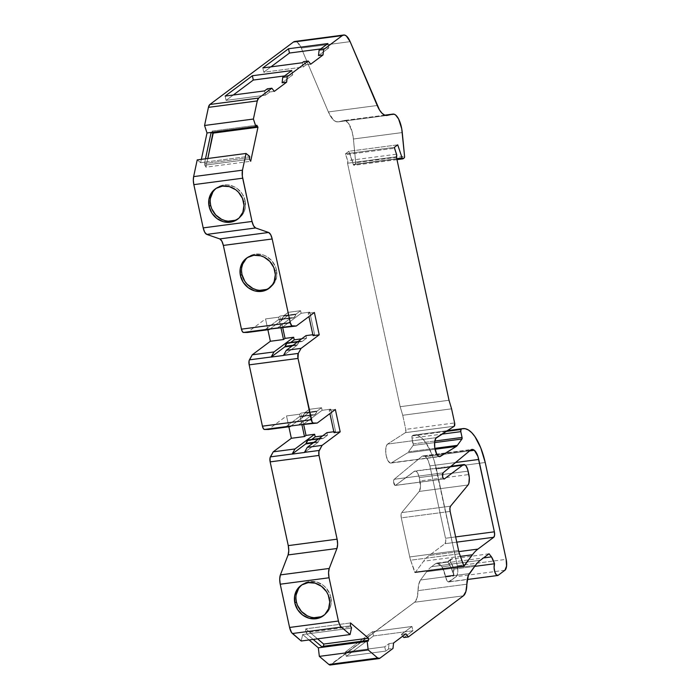 <?xml version="1.0" encoding="UTF-8"?>
<svg xmlns="http://www.w3.org/2000/svg" width="700" height="700" viewBox="0 0 700 700"><rect width="100%" height="100%" fill="white"/><g stroke="black" fill="none" stroke-linecap="round" stroke-linejoin="round"><path stroke-width="0.53" stroke-dasharray="3.5 2.62" d="M468.055 484.995L419.213 491.435L468.055 484.995L419.213 491.435L401.704 512.61L450.546 506.17L401.704 512.61A4.48 1.715 82.5 0 0 401.284 517.869L409.736 556.938L458.579 550.497L409.736 556.938A13.44 5.145 82.5 0 0 410.629 560.21L459.48 553.779L410.629 560.21L414.662 572.11L463.505 565.67L414.662 572.11L415.1 572.635L463.855 566.186L415.188 572.6L463.785 566.142L415.24 572.539L423.588 561.216L460.355 556.369M266.402 289.45L272.037 285.933L274.164 283.342L276.631 276.999L276.447 269.92A18.821 17.001 -126.8 0 1 269.692 287.814A18.821 17.001 -126.8 0 0 270.48 287.262A18.821 17.001 -126.8 0 0 276.447 269.92L274.916 271.066L276.447 269.92L275.363 266.438L271.381 260.269L265.545 255.92L262.203 254.642L255.307 254.144L252.026 254.931L246.391 258.449M235.078 220.273L240.704 216.755L244.388 211.155L245.306 207.821L245.123 200.742A18.821 17.001 -126.8 0 1 238.359 218.645A18.821 17.001 -126.8 0 0 239.146 218.094A18.821 17.001 -126.8 0 0 245.123 200.742L243.582 201.889L245.123 200.742L242.314 194.005L237.318 188.65L234.22 186.742L227.421 184.87L223.982 184.966L220.692 185.754L215.058 189.271M396.375 156.826L347.533 163.266A1.794 0.682 82.5 0 0 347.559 163.249L396.401 156.809L347.559 163.249A1.794 0.682 82.5 0 0 347.681 160.641L396.524 154.201M454.23 426.239L405.387 432.67A2.686 1.032 82.5 0 0 405.414 432.652L454.265 426.213L405.414 432.652A2.686 1.032 82.5 0 0 405.781 429.38L454.624 422.94M320.801 616.796L326.436 613.288L330.12 607.679L331.039 604.345L330.855 597.266A18.821 17.001 -126.8 0 1 324.091 615.169A18.821 17.001 -126.8 0 0 324.879 614.617A18.821 17.001 -126.8 0 0 330.855 597.266L329.315 598.421L330.855 597.266L329.761 593.793L325.78 587.624L323.05 585.174L316.61 581.997L309.715 581.49L306.425 582.286L300.79 585.795M256.156 126.971L211.689 132.606L256.436 126.709M304.509 413.227A2.686 1.032 82.5 0 1 304.868 412.624A2.686 1.032 82.5 0 0 304.509 413.227L316.82 411.6A13.501 5.163 -97.5 0 1 315.009 414.619L302.697 416.246A13.501 5.163 82.5 0 0 304.509 413.227L316.82 411.6A2.686 1.032 -97.5 0 1 317.179 410.996L304.868 412.624A2.686 1.032 82.5 0 0 304.509 413.227L302.697 416.246L300.265 416.395A13.501 5.163 82.5 0 0 301.665 416.684A13.501 5.163 82.5 0 0 302.697 416.246A13.501 5.163 82.5 0 0 304.509 413.227L316.82 411.6A2.686 1.032 -97.5 0 1 317.179 410.996L304.868 412.624L309.251 409.351L321.562 407.724L317.179 410.996L304.868 412.624L309.251 409.351L321.562 407.724L317.179 410.996A2.686 1.032 -97.5 0 0 316.82 411.6L315.009 414.619A13.501 5.163 -97.5 0 1 313.976 415.056A13.501 5.163 -97.5 0 1 312.576 414.767L300.265 416.395A2.686 1.032 82.5 0 0 299.985 416.334A2.686 1.032 82.5 0 0 299.784 416.421L312.095 414.803A2.686 1.032 -97.5 0 1 312.296 414.715A2.686 1.032 -97.5 0 1 312.576 414.767L300.265 416.395A2.686 1.032 82.5 0 0 299.784 416.421L312.095 414.803A2.686 1.032 -97.5 0 1 312.576 414.767L300.265 416.395A13.501 5.163 82.5 0 0 302.697 416.246L313.836 415.074L312.576 414.767A13.501 5.163 -97.5 0 0 315.009 414.619L302.697 416.246M283.526 316.207A2.686 1.032 82.5 0 1 283.894 315.604A2.686 1.032 82.5 0 0 283.526 316.207L295.846 314.58A13.501 5.163 -97.5 0 1 294.035 317.599L281.715 319.217A13.501 5.163 82.5 0 0 283.526 316.207L295.846 314.58A2.686 1.032 -97.5 0 1 296.205 313.976L283.894 315.604A2.686 1.032 82.5 0 0 283.526 316.207L281.715 319.217L279.291 319.375A13.501 5.163 82.5 0 0 280.683 319.664A13.501 5.163 82.5 0 0 281.715 319.217A13.501 5.163 82.5 0 0 283.526 316.207L295.846 314.58A2.686 1.032 -97.5 0 1 296.205 313.976L283.894 315.604L288.277 312.322L300.589 310.704L296.205 313.976L283.894 315.604L288.277 312.322L300.589 310.704L296.205 313.976A2.686 1.032 -97.5 0 0 295.846 314.58L294.035 317.599A13.501 5.163 -97.5 0 1 292.994 318.036A13.501 5.163 -97.5 0 1 291.602 317.748L279.291 319.375A2.686 1.032 82.5 0 0 279.011 319.314A2.686 1.032 82.5 0 0 278.801 319.401L291.121 317.783A2.686 1.032 -97.5 0 1 291.322 317.695A2.686 1.032 -97.5 0 1 291.602 317.748L279.291 319.375A2.686 1.032 82.5 0 0 278.801 319.401L291.121 317.783A2.686 1.032 -97.5 0 1 291.602 317.748L279.291 319.375A13.501 5.163 82.5 0 0 281.715 319.217L292.863 318.054L291.602 317.748A13.501 5.163 -97.5 0 0 294.035 317.599L281.715 319.217M396.777 158.681L353.29 164.412L396.777 158.681L353.29 164.412L348.871 151.279L397.723 144.847L348.871 151.279L345.485 153.816L394.336 147.376L345.485 153.816L345.678 154.674L394.52 148.234L345.678 154.674L347.856 161.42L347.559 163.249A1.794 0.682 82.5 0 0 347.681 160.641L345.678 154.674L394.52 148.234M256.812 125.212L212.074 131.11L212.975 132.685L212.074 131.11L256.812 125.212L212.074 131.11L211.689 132.606M314.072 442.269L318.404 441.7A2.686 1.032 -97.5 0 1 318.036 442.304L313.171 442.942M319.078 438.533L321.248 438.244A13.501 5.163 -97.5 0 0 318.404 441.7A2.686 1.032 -97.5 0 1 318.036 442.304L304.412 452.489L318.036 442.304A2.686 1.032 -97.5 0 0 318.404 441.7L319.2 439.863L321.379 438.235L322.639 438.533L310.328 440.151A2.686 1.032 82.5 0 0 310.608 440.213A2.686 1.032 82.5 0 0 310.817 440.125L323.129 438.498A2.686 1.032 -97.5 0 1 322.919 438.585A2.686 1.032 -97.5 0 1 322.639 438.533L310.328 440.151A13.501 5.163 82.5 0 0 308.936 439.871M350.499 622.939L305.76 628.845L350.499 622.939L305.76 628.845L305.672 631.767L350.411 625.87L305.672 631.767L306.495 632.59L351.234 626.692M367.517 640.509L322.779 646.406L367.517 640.509L322.779 646.406L323.61 646.992L368.349 641.095L323.61 646.992L323.636 646.24L323.61 646.992L368.349 641.095M438.918 456.523L390.18 462.998L387.94 460.679L386.251 455.91L385.691 450.301L386.453 445.734L387.581 444.071L405.387 432.67L387.581 444.071L436.424 437.631L387.581 444.071A9.748 3.728 82.5 0 0 386.059 454.912A9.748 3.728 82.5 0 0 390.871 463.076A9.748 3.728 82.5 0 0 391.615 462.752L438.918 456.523L391.615 462.752L407.496 452.874L435.05 449.242L407.496 452.874A17.929 6.86 82.5 0 0 408.502 451.815L434.875 448.341L408.502 451.815L413.105 445.445L434.604 442.61L413.105 445.445A1.348 0.516 82.5 0 0 413.21 443.887L434.814 441.035L413.21 443.887L411.959 438.095L441.858 434.149M397.723 144.847L348.871 151.279L353.29 164.412A1.794 0.682 82.5 0 0 354.025 165.305A1.794 0.682 82.5 0 0 354.165 165.244L403.007 158.804M249.821 157.631L205.082 163.529L249.821 157.631L205.082 163.529L204.794 165.174L249.532 159.276L204.794 165.174L205.949 167.178L250.688 161.28M293.099 345.249L297.421 344.68A2.686 1.032 -97.5 0 1 297.062 345.284L292.197 345.922M298.104 341.512L300.274 341.224A13.501 5.163 -97.5 0 0 297.421 344.68A2.686 1.032 -97.5 0 1 297.062 345.284L283.439 355.469L297.062 345.284A2.686 1.032 -97.5 0 0 297.421 344.68L299.233 341.661L300.405 341.206L301.665 341.512L289.354 343.131A2.686 1.032 82.5 0 0 289.634 343.192A2.686 1.032 82.5 0 0 289.835 343.105L302.155 341.477A2.686 1.032 -97.5 0 1 301.945 341.565A2.686 1.032 -97.5 0 1 301.665 341.512L289.354 343.131A13.501 5.163 82.5 0 0 287.954 342.842L288.094 342.834M489.037 553.779L450.949 559.151L450.398 559.886L450.844 562.231L483.472 557.935M279.291 319.375A2.686 1.032 82.5 0 0 278.801 319.401L265.178 329.586L278.801 319.401L291.121 317.783L277.567 327.967M313.058 335.641L314.598 334.486L312.856 334.723L314.598 334.486L313.058 335.641L314.598 334.486L309.767 312.148L301.149 313.285L281.488 327.967L301.149 313.285L300.589 310.704L296.205 313.976M312.856 334.723L314.598 334.486L309.767 312.148L308.227 313.294L308.928 316.558M289.354 343.131A2.686 1.032 82.5 0 0 289.835 343.105L302.155 341.477A2.686 1.032 -97.5 0 1 301.665 341.512L289.354 343.131A2.686 1.032 82.5 0 0 289.835 343.105L302.155 341.477L306.539 338.205L305.979 335.624M300.265 416.395A2.686 1.032 82.5 0 0 299.784 416.421L286.151 426.606L299.784 416.421L312.095 414.803L298.463 424.988L312.095 414.803A2.686 1.032 -97.5 0 1 312.576 414.767M334.031 432.661L335.571 431.506L333.839 431.743L335.571 431.506L334.031 432.661L335.571 431.506L330.741 409.168L322.123 410.305L302.461 424.988L322.123 410.305L321.562 407.724L317.179 410.996M333.839 431.743L335.571 431.506L330.741 409.168L329.201 410.314L329.91 413.578M310.328 440.151A2.686 1.032 82.5 0 0 310.817 440.125L323.129 438.498A2.686 1.032 -97.5 0 1 322.639 438.533L310.328 440.151A2.686 1.032 82.5 0 0 310.817 440.125L323.129 438.498L327.512 435.225L326.953 432.644M321.248 438.244A13.501 5.163 -97.5 0 1 322.639 438.533A2.686 1.032 -97.5 0 0 323.129 438.498L327.512 435.225L322.648 435.864L327.512 435.225L323.129 438.498M310.817 440.125L311.631 439.512M296.196 594.738L295.942 598.246M310.625 617.085L314.081 617.689M351.514 628.093L306.775 633.99L313.18 639.424L306.775 633.99L351.514 628.093L306.775 633.99L306.495 632.59L306.775 633.99L302.671 634.532L301.219 640.999L302.671 634.532L309.076 639.966L302.671 634.532L301.219 640.999M474.688 566.379L453.889 569.117A22.409 8.575 82.5 0 0 450.87 562.275L453.889 569.117L474.688 566.379L453.889 569.117A22.409 8.575 82.5 0 0 450.87 562.275L450.301 560.455L451.019 559.099L450.608 559.492M446.084 431.445L412.204 435.916A1.794 0.682 82.5 0 0 411.959 438.095L411.994 436.223L413.123 435.225L447.204 430.727M449.006 400.26L400.164 406.7L347.533 163.266L400.164 406.7L449.006 400.26L400.164 406.7L402.727 415.266L451.579 408.826L402.727 415.266L405.781 429.38L405.414 432.652A2.686 1.032 82.5 0 0 405.781 429.38L402.727 415.266L405.781 429.38M404.233 157.885L355.39 164.325L404.233 157.885L355.39 164.325L353.946 165.305L348.871 151.279L345.485 153.816L347.681 160.641M197.207 159.898L200.664 162.697L201.373 159.346L200.664 162.697L197.207 159.898L200.664 162.697L204.768 162.155L204.794 165.174L204.768 162.155L249.506 156.258L204.768 162.155L205.485 158.804L204.768 162.155L249.506 156.258M210.464 198.205L210.21 201.722M224.892 220.561L228.349 221.156M241.789 267.382L241.544 270.9M256.217 289.73L259.674 290.334M291.121 317.783L277.55 327.915L291.121 317.783A2.686 1.032 -97.5 0 1 291.602 317.748M301.149 313.285L300.589 310.704L301.149 313.285L309.767 312.148L308.227 313.294L314.387 312.48L308.227 313.294L309.767 312.148L301.149 313.285L281.488 327.967M283.894 315.604L288.277 312.322L288.829 314.904L280.21 316.041L282.756 327.801M301.665 338.844L306.539 338.205L301.665 338.844L306.539 338.205L302.155 341.477A2.686 1.032 -97.5 0 1 301.665 341.512A13.501 5.163 -97.5 0 0 300.274 341.224M289.835 343.105L290.658 342.493M322.123 410.305L321.562 407.724L322.123 410.305L330.741 409.168L329.201 410.314L335.361 409.509L329.201 410.314L330.741 409.168L322.123 410.305L302.461 424.988M304.868 412.624L309.251 409.351L309.811 411.924L301.192 413.061L303.73 424.821M468.108 471.135L419.265 477.575L468.108 471.135L419.265 477.575L420 480.97L468.843 474.539M393.584 643.003L389.069 643.597L393.584 643.003L389.069 643.597L384.755 646.817L345.354 652.015L372.575 631.671L411.976 626.483L401.38 634.392L405.895 633.798L401.38 634.392L402.754 636.142L401.38 634.392L405.895 633.798M451.019 559.099L452.506 558.591L447.886 562.039L435.575 563.666L431.498 566.711L480.349 560.271L431.498 566.711A89.626 34.3 82.5 0 0 426.632 571.742L475.475 565.303L426.632 571.742L420.534 580.02A17.929 6.86 82.5 0 0 418.031 590.634L466.874 584.194L418.031 590.634L418.74 584.334L420.534 580.02A17.929 6.86 82.5 0 0 418.031 590.634L466.874 584.194M270.944 66.868L263.76 72.24L270.944 66.868L263.76 72.24L303.161 67.043L306.189 64.785L310.704 64.19L306.189 64.785L303.721 61.635L306.189 64.785L310.704 64.19M318.5 55.58L328.842 47.854L318.5 55.58L328.842 47.854L320.731 48.921L328.842 47.854L327.915 43.558L328.842 47.854L320.731 48.921M233.266 95.025L226.082 100.389L233.266 95.025L226.082 100.389L265.493 95.191L269.797 91.971L274.312 91.376L269.797 91.971L267.33 88.821L269.797 91.971L274.312 91.376M282.118 82.766L292.714 74.856L282.118 82.766L292.714 74.856L284.602 75.924L292.714 74.856L291.777 70.56L292.714 74.856L284.602 75.924M207.804 158.498L205.949 167.178L207.804 158.498L205.949 167.178L204.794 165.174L249.532 159.276M305.672 631.767L305.76 628.845L317.546 638.846L305.76 628.845L305.672 631.767L306.495 632.59L305.672 631.767L350.411 625.87M330.855 597.266A18.821 17.001 -126.8 0 0 302.348 584.465A18.821 17.001 -126.8 0 0 301.595 585.06A18.821 17.001 -126.8 0 1 318.841 582.767A18.821 17.001 -126.8 0 1 330.855 597.266L329.315 598.421M323.61 646.992L322.779 646.406L323.61 646.992L323.636 646.24M330.304 665A8.96 3.43 82.5 0 0 330.986 664.702L379.829 658.262M411.976 626.483L401.38 634.392L411.976 626.483L412.904 630.779L403.856 637.543L412.904 630.779L411.976 626.483L372.575 631.671L411.976 626.483L412.904 630.779L373.502 635.968L372.575 631.671L345.354 652.015L372.575 631.671L373.502 635.968L346.281 656.311L345.354 652.015L384.755 646.817L345.354 652.015L346.281 656.311L385.683 651.114L384.755 646.817L389.069 643.597L384.755 646.817L385.683 651.114L388.456 649.049L389.069 643.597L388.456 649.049L392.971 648.454M469.376 573.58L420.534 580.02L469.376 573.58L420.534 580.02L426.632 571.742L475.475 565.303M450.844 562.231L448.787 563.832L450.87 562.275L450.398 559.886L452.506 558.591L447.886 562.039L435.575 563.666L436.949 563.08L441.989 566.86L450.196 565.775L447.545 561.855L435.575 563.666L437.08 563.071L438.716 563.421L441.989 566.86L450.196 565.775L447.606 561.689M453.889 569.117A6.72 2.572 82.5 0 0 453.827 575.934A6.72 2.572 82.5 0 1 453.889 569.117L453.827 575.934L451.229 567.718L447.886 562.039L452.506 558.591M453.661 575.173L445.454 576.249A17.929 6.86 82.5 0 0 441.989 566.86L445.454 576.249L453.661 575.173A17.929 6.86 82.5 0 0 450.196 565.775A17.929 6.86 82.5 0 1 453.661 575.173L445.454 576.249L445.62 577.019L453.827 575.934L453.661 575.173L453.827 575.934L445.62 577.019A6.72 2.572 82.5 0 0 448.805 581.954A6.72 2.572 82.5 0 0 449.321 581.735L498.164 575.295M504.936 570.238L456.094 576.678A8.96 3.43 82.5 0 0 457.319 565.784L506.161 559.344M353.29 164.412A1.794 0.682 82.5 0 0 354.165 165.244L355.39 164.325A1.794 0.682 82.5 0 0 355.714 162.68L404.556 156.24M350.14 41.65L301.289 48.09L350.14 41.65L301.289 48.09L328.361 111.939L377.213 105.499L328.361 111.939A26.889 10.29 82.5 0 0 338.082 121.888A26.889 10.29 82.5 0 0 338.459 121.817L386.558 115.482L338.459 121.817L343.84 120.575L384.816 115.176M306.189 64.785L303.161 67.043L263.76 72.24L262.832 67.935L263.76 72.24L303.161 67.043L302.234 62.746L303.161 67.043L306.189 64.785L303.721 61.635M269.797 91.971L265.493 95.191L226.082 100.389L225.155 96.093L226.082 100.389L265.493 95.191L264.556 90.895L265.493 95.191L269.797 91.971L267.33 88.821M211.33 132.808L256.296 126.954M245.123 200.742A18.821 17.001 -126.8 0 0 216.615 187.941A18.821 17.001 -126.8 0 0 215.862 188.536A18.821 17.001 -126.8 0 1 233.109 186.244A18.821 17.001 -126.8 0 1 245.123 200.742L243.582 201.889M276.447 269.92A18.821 17.001 -126.8 0 0 247.949 257.11A18.821 17.001 -126.8 0 0 247.196 257.714A18.821 17.001 -126.8 0 1 264.442 255.421A18.821 17.001 -126.8 0 1 276.447 269.92L274.916 271.066M288.277 312.322L288.829 314.904L270.043 328.947L288.829 314.904L280.21 316.041L278.67 317.188L280.21 316.041L288.829 314.904L288.277 312.322L300.589 310.704M281.006 327.967L278.67 317.188L281.006 327.967L278.67 317.188L265.536 318.92L247.424 332.465M309.251 409.351L309.811 411.924L291.016 425.967L309.811 411.924L301.192 413.061L299.652 414.216L301.192 413.061L309.811 411.924L309.251 409.351L321.562 407.724M301.98 424.988L299.652 414.216L301.98 424.988L299.652 414.216L286.519 415.94L268.398 429.485M458.841 551.617L429.082 555.538L458.841 551.617L429.082 555.538L444.92 543.707L456.767 542.141L444.92 543.707A4.48 1.715 82.5 0 0 445.524 538.256L429.887 465.903L455.525 462.525L429.887 465.903A13.44 5.145 82.5 0 0 425.512 456.715L469.577 450.905L425.512 456.715A16.135 6.177 82.5 0 0 423.106 455.892A16.135 6.177 82.5 0 0 421.741 456.523L394.179 479.29L443.021 472.859L394.179 479.29A3.167 1.208 82.5 0 0 393.715 482.834A3.167 1.208 82.5 0 0 395.273 485.441A3.167 1.208 82.5 0 0 395.517 485.345L414.969 471.004L416.351 471.45L417.716 473.191L419.265 477.575A8.96 3.43 82.5 0 0 415.012 470.995A8.96 3.43 82.5 0 0 414.33 471.284L450.73 466.489M470.584 450.082L423.544 455.875L425.512 456.715A16.135 6.177 82.5 0 0 421.741 456.523L470.584 450.082L421.741 456.523L394.179 479.29A3.167 1.208 82.5 0 0 393.785 483.157A3.167 1.208 82.5 0 0 395.517 485.345L443.861 478.966L395.517 485.345L414.33 471.284A8.96 3.43 82.5 0 1 419.265 477.575L420 480.97A8.96 3.43 82.5 0 1 419.213 491.435L401.704 512.61A4.48 1.715 82.5 0 0 401.284 517.869L450.135 511.429L401.284 517.869L409.736 556.938A13.44 5.145 82.5 0 0 410.629 560.21L415.188 572.6L423.588 561.216A101.272 38.754 82.5 0 1 429.082 555.538L444.92 543.707A4.48 1.715 82.5 0 0 445.524 538.256L455.639 536.926L445.524 538.256L429.887 465.903A13.44 5.145 82.5 0 0 425.512 456.715L428.024 460.233L429.887 465.903L455.525 462.525M313.18 639.424L306.775 633.99L302.671 634.532L309.076 639.966M463.409 595.822L414.566 602.254L463.409 595.822L414.566 602.254L329.98 665M403.856 637.543L412.904 630.779L373.502 635.968L346.281 656.311L385.683 651.114L388.456 649.049L389.069 643.597M414.566 602.254A17.929 6.86 82.5 0 0 418.031 590.634L417.043 598.001L414.566 602.254L330.986 664.702L414.566 602.254A17.929 6.86 82.5 0 0 418.031 590.634M456.094 576.678L448.332 581.91L447.274 581.07L445.62 577.019A6.72 2.572 82.5 0 0 449.321 581.735L456.094 576.678L457.126 575.137L457.826 570.938L457.319 565.784L493.526 561.006L457.319 565.784L436.38 468.939A47.749 18.27 82.5 0 0 413.998 435.05A47.749 18.27 82.5 0 0 413.123 435.225L416.29 435.12L419.571 436.424L422.87 439.101L426.099 443.056L431.926 454.344L434.359 461.326L457.319 565.784A8.96 3.43 82.5 0 1 456.094 576.678L449.321 581.735M485.222 462.499L436.38 468.939L485.222 462.499L436.38 468.939L457.319 565.784M402.264 132.562L353.421 139.002L402.264 132.562L353.421 139.002L355.731 163.231L354.165 165.244M355.714 162.68L353.421 139.002A17.929 6.86 82.5 0 0 344.094 120.531A17.929 6.86 82.5 0 0 343.84 120.575L345.319 120.645L348.338 123.13L352.091 131.617L353.421 139.002L355.714 162.68A1.794 0.682 82.5 0 1 355.39 164.325M386.558 115.482L338.459 121.817L335.895 121.59L333.252 119.779L328.361 111.939L301.289 48.09A17.929 6.86 82.5 0 0 294.814 41.458M201.373 159.346L200.664 162.697L204.768 162.155L205.485 158.804M278.67 317.188L265.536 318.92L267.881 329.761L265.536 318.92L278.67 317.188L280.21 316.041M299.652 414.216L286.519 415.94L288.864 426.781L286.519 415.94L299.652 414.216L301.192 413.061M435.575 563.666L431.498 566.711L435.575 563.666C437.421 562.17 439.556 563.238 441.989 566.86A17.929 6.86 82.5 0 1 445.454 576.249L445.62 577.019L453.827 575.934M412.204 435.916L413.123 435.225L412.204 435.916A1.794 0.682 82.5 0 0 411.959 438.095L413.105 445.445A1.348 0.516 82.5 0 0 413.21 443.887L411.959 438.095M436.424 437.631L387.581 444.071A9.748 3.728 82.5 0 0 386.251 455.91A9.748 3.728 82.5 0 0 391.615 462.752L407.496 452.874A17.929 6.86 82.5 0 0 408.502 451.815L413.105 445.445L434.604 442.61M405.414 432.652A2.686 1.032 82.5 0 1 405.387 432.67A2.686 1.032 82.5 0 0 405.414 432.652L454.265 426.213M396.401 156.809L347.559 163.249A1.794 0.682 82.5 0 1 347.533 163.266L400.164 406.7L402.727 415.266L451.579 408.826M338.459 121.817L343.84 120.575L338.459 121.817A26.889 10.29 82.5 0 1 328.361 111.939L377.213 105.499M328.361 111.939L301.289 48.09L297.404 42.315L294.866 41.449M480.349 560.271L431.498 566.711A89.626 34.3 82.5 0 0 426.632 571.742L420.534 580.02M443.861 478.966L395.054 485.424L393.61 481.941L394.179 479.29L443.021 472.859M455.639 536.926L445.524 538.256L445.734 541.634L444.92 543.707L456.767 542.141M429.082 555.538A101.272 38.754 82.5 0 0 423.588 561.216A101.272 38.754 82.5 0 1 429.082 555.538L444.92 543.707M463.855 566.186L414.776 572.372L463.505 565.67M450.135 511.429L401.284 517.869L401.056 514.754L401.704 512.61L450.546 506.17M420 480.97A8.96 3.43 82.5 0 1 419.213 491.435L420.464 487.139L419.265 477.575M316.82 411.6L316.82 411.6A13.501 5.163 -97.5 0 1 315.009 414.619M295.846 314.58A13.501 5.163 -97.5 0 1 294.035 317.599M348.871 151.279L345.485 153.816L394.336 147.376M345.485 153.816L345.678 154.674M434.814 441.035L413.21 443.887M212.975 132.685L212.074 131.11M204.794 165.174L205.949 167.178M314.598 334.486L309.767 312.148M283.439 355.469L297.062 345.284M297.421 344.68A13.501 5.163 -97.5 0 1 301.665 341.512M302.155 341.477L306.539 338.205M312.095 414.803L298.463 424.988M335.571 431.506L330.741 409.168M304.412 452.489L318.036 442.304M318.404 441.7A13.501 5.163 -97.5 0 1 322.639 438.533M322.648 435.864L327.512 435.225M302.671 634.532L306.775 633.99L306.495 632.59M434.875 448.341L408.502 451.815L413.105 445.445M205.082 163.529L204.768 162.155L200.664 162.697M265.178 329.586L278.801 319.401M286.151 426.606L299.784 416.421M459.48 553.779L410.629 560.21L414.662 572.11M314.387 312.48L308.227 313.294M335.361 409.509L329.201 410.314M305.76 628.845L317.546 638.846M384.755 646.817L385.683 651.114L388.456 649.049M345.354 652.015L346.281 656.311L385.683 651.114M372.575 631.671L373.502 635.968L346.281 656.311M412.904 630.779L373.502 635.968M401.38 634.392L402.754 636.142M431.498 566.711A89.626 34.3 82.5 0 0 426.632 571.742M450.87 562.275L448.787 563.832M435.05 449.242L407.496 452.874A17.929 6.86 82.5 0 0 408.502 451.815M400.164 406.7L402.727 415.266M328.842 47.854L327.915 43.558M263.76 72.24L262.832 67.935M303.161 67.043L302.234 62.746M292.714 74.856L291.777 70.56M226.082 100.389L225.155 96.093M265.493 95.191L264.556 90.895M270.043 328.947L288.829 314.904M291.016 425.967L309.811 411.924M469.577 450.905L425.512 456.715M415.188 572.6L463.785 566.142M458.579 550.497L409.736 556.938A13.44 5.145 82.5 0 0 410.629 560.21M441.989 566.86L450.196 565.775M445.454 576.249L445.62 577.019M436.38 468.939A47.749 18.27 82.5 0 0 413.123 435.225M391.615 462.752L407.496 452.874M405.387 432.67L387.581 444.071M353.421 139.002A17.929 6.86 82.5 0 0 343.84 120.575M301.289 48.09A17.929 6.86 82.5 0 0 296.293 41.659M267.881 329.761L265.536 318.92M288.864 426.781L286.519 415.94M395.517 485.345L414.33 471.284M421.741 456.523L394.179 479.29M445.524 538.256L429.887 465.903M415.24 572.539L423.588 561.216M401.284 517.869L409.736 556.938M419.213 491.435L401.704 512.61M463.942 566.195L415.1 572.635M270.48 287.262L268.94 288.418M239.146 218.094L237.606 219.24M324.879 614.617L323.339 615.773M280.683 319.664L292.994 318.036M301.665 416.684L313.976 415.056M322.919 438.585L310.608 440.213M396.988 159.635L354.025 165.305M291.322 317.695L279.011 319.314M301.945 341.565L289.634 343.192M312.296 414.715L299.985 416.334M302.348 584.465L300.808 585.611M450.966 559.142L447.554 561.689M448.805 581.954L467.267 579.521M216.615 187.941L215.075 189.088M247.949 257.11L246.409 258.265M451.019 466.244L415.012 470.995M423.106 455.892L471.949 449.452M395.273 485.441L444.115 479.001M436.949 563.08L447.571 561.68M447.309 430.658L413.998 435.05M390.871 463.076L439.714 456.636M384.79 115.168L344.094 120.531M338.082 121.888L386.934 115.447"/><path stroke-width="1.05" d="M464.03 566.16L459.48 553.779A13.44 5.145 -97.5 0 1 458.579 550.497L450.135 511.429A4.48 1.715 -97.5 0 1 450.546 506.17L468.055 484.995L468.877 483.254L469.298 477.671L467.688 469.508L465.894 465.736L464.494 464.616L463.173 464.844A8.96 3.43 -97.5 0 1 463.864 464.555A8.96 3.43 -97.5 0 1 468.108 471.135L468.843 474.539A8.96 3.43 -97.5 0 1 468.055 484.995L450.546 506.17L468.055 484.995A8.96 3.43 -97.5 0 0 468.843 474.539L468.108 471.135A8.96 3.43 -97.5 0 0 463.173 464.844L444.36 478.905A3.167 1.208 -97.5 0 1 444.115 479.001A3.167 1.208 -97.5 0 1 442.558 476.394A3.167 1.208 -97.5 0 1 443.021 472.859L470.584 450.082A16.135 6.177 -97.5 0 1 471.949 449.452A16.135 6.177 -97.5 0 1 474.355 450.275L469.577 450.905L474.355 450.275A13.44 5.145 -97.5 0 1 478.73 459.463L455.525 462.525L478.73 459.463L494.375 531.816A4.48 1.715 -97.5 0 1 493.762 537.267L456.767 542.141L493.762 537.267L477.934 549.097A101.272 38.754 82.5 0 0 472.43 554.776L463.899 566.195L459.48 553.779A13.44 5.145 -97.5 0 1 458.579 550.497L450.135 511.429L449.899 508.314L450.546 506.17A4.48 1.715 -97.5 0 0 450.135 511.429L458.579 550.497A13.44 5.145 -97.5 0 0 459.48 553.779L463.855 566.186M241.544 270.9L241.973 274.461L240.432 275.616A18.821 17.001 53.2 0 1 253.767 255.29A18.821 17.001 53.2 0 1 274.916 271.066A18.821 17.001 53.2 0 1 261.572 291.384A18.821 17.001 53.2 0 1 240.432 275.616L243.241 282.345L248.246 287.709L254.678 290.885L261.572 291.384L267.873 289.144L272.624 284.498L274.172 281.479L275.345 274.627L273.822 267.592L269.841 261.424L264.005 257.075L260.662 255.797L253.767 255.29L247.468 257.539L242.725 262.185L240.249 268.529L240.432 275.616A18.821 17.001 53.2 0 1 246.409 258.265A18.821 17.001 53.2 0 1 274.916 271.066A18.821 17.001 53.2 0 1 268.94 288.418A18.821 17.001 53.2 0 1 240.432 275.616L241.973 274.461A18.821 17.001 -126.8 0 0 269.692 287.814A18.821 17.001 -126.8 0 1 241.973 274.461L244.781 281.199L247.047 284.104L252.884 288.461L256.217 289.73M210.21 201.722L210.648 205.284L209.107 206.439A18.821 17.001 53.2 0 1 222.442 186.121A18.821 17.001 53.2 0 1 243.582 201.889A18.821 17.001 53.2 0 1 230.248 222.215A18.821 17.001 53.2 0 1 209.107 206.439L211.907 213.168L216.912 218.531L223.352 221.707L230.248 222.215L236.547 219.966L239.164 217.91L242.848 212.301L244.011 205.459L242.489 198.415L238.507 192.246L235.777 189.796L229.338 186.62L222.442 186.121L216.143 188.361L211.391 193.008L208.924 199.36L209.107 206.439A18.821 17.001 53.2 0 1 215.075 189.088A18.821 17.001 53.2 0 1 243.582 201.889A18.821 17.001 53.2 0 1 237.606 219.24A18.821 17.001 53.2 0 1 209.107 206.439L210.648 205.284A18.821 17.001 -126.8 0 0 238.359 218.645A18.821 17.001 -126.8 0 1 210.648 205.284L211.732 208.766L215.714 214.935L221.55 219.284L224.892 220.561M441.858 434.149L460.801 431.655A1.794 0.682 -97.5 0 1 461.046 429.476L460.801 431.655L441.858 434.149L460.801 431.655L462.052 437.447A1.348 0.516 -97.5 0 1 461.948 439.005L457.354 445.375A17.929 6.86 -97.5 0 1 456.339 446.442L439.766 456.627L438.261 456.129L436.783 454.239L434.761 447.606L434.648 442.137L435.811 438.296L454.23 426.239A2.686 1.032 -97.5 0 0 454.265 426.213A2.686 1.032 -97.5 0 0 454.624 422.94L451.579 408.826L454.624 422.94A2.686 1.032 -97.5 0 1 454.265 426.213L454.624 422.94L451.579 408.826L449.006 400.26L396.375 156.826A1.794 0.682 -97.5 0 0 396.401 156.809A1.794 0.682 -97.5 0 0 396.524 154.201L394.52 148.234L396.524 154.201A1.794 0.682 -97.5 0 1 396.401 156.809A1.794 0.682 -97.5 0 1 396.375 156.826L449.006 400.26L396.375 156.826A1.794 0.682 -97.5 0 0 396.401 156.809L396.707 154.98L394.336 147.376L397.723 144.847L402.132 157.972L396.777 158.681L402.132 157.972L403.007 158.804A1.794 0.682 -97.5 0 1 402.868 158.865A1.794 0.682 -97.5 0 1 402.132 157.972L396.777 158.681M295.942 598.246L296.38 601.816L294.84 602.962A18.821 17.001 53.2 0 1 308.175 582.645A18.821 17.001 53.2 0 1 329.315 598.421A18.821 17.001 53.2 0 1 315.98 618.739A18.821 17.001 53.2 0 1 294.84 602.962L297.64 609.7L302.645 615.064L309.085 618.231L315.98 618.739L322.28 616.499L324.896 614.434L328.58 608.825L329.744 601.983L328.221 594.939L326.506 591.684L321.51 586.32L315.07 583.144L308.175 582.645L301.875 584.885L297.124 589.54L294.656 595.884L294.84 602.962A18.821 17.001 53.2 0 1 300.808 585.611A18.821 17.001 53.2 0 1 329.315 598.421A18.821 17.001 53.2 0 1 323.339 615.773A18.821 17.001 53.2 0 1 294.84 602.962L296.38 601.816A18.821 17.001 -126.8 0 0 324.091 615.169A18.821 17.001 -126.8 0 1 296.38 601.816L297.465 605.29L301.446 611.459L307.283 615.808L310.625 617.085M402.132 157.972L397.723 144.847L394.336 147.376L394.52 148.234L394.336 147.376L397.723 144.847L402.132 157.972A1.794 0.682 -97.5 0 0 403.007 158.804L404.233 157.885A1.794 0.682 -97.5 0 0 404.556 156.24L402.264 132.562L404.556 156.24A1.794 0.682 -97.5 0 1 404.233 157.885L403.007 158.804L404.408 157.657L404.556 156.24L401.739 128.8L398.598 118.982L395.684 115.071L394.161 114.214L384.816 115.176L392.691 114.135L387.301 115.378L384.738 115.15L382.104 113.339L379.54 110.058L350.14 41.65L346.255 35.875L344.19 35L342.283 35.595L323.627 49.534L323.015 54.985L318.5 55.58L319.113 50.129L323.627 49.534L323.015 54.985L310.704 64.19L308.236 61.04L287.245 76.729L286.632 82.171L282.118 82.766L282.73 77.324L287.245 76.729L286.632 82.171L274.312 91.376L271.845 88.226L258.711 98.044L257.276 100.922A8.96 3.43 -97.5 0 1 258.711 98.044L209.86 104.484A8.96 3.43 82.5 0 0 208.434 107.362L257.276 100.922L253.4 119.044L255.859 126.525L207.016 132.965L204.558 125.484L253.4 119.044L256.069 126.91L256.812 125.212L256.226 126.98L255.859 126.525L211.12 132.423L211.487 132.877L256.156 126.971M333.839 431.743L326.953 432.644L307.3 447.335L326.953 432.644L333.839 431.743L326.953 432.644L307.3 447.335L304.465 452.384A4.48 1.715 82.5 0 0 304.412 452.489L292.101 454.108L305.725 443.922L313.171 442.942L305.725 443.922A2.686 1.032 82.5 0 0 306.084 443.328L314.072 442.269L306.084 443.328L307.895 440.309L310.328 440.151A13.501 5.163 82.5 0 0 306.084 443.328L314.072 442.269M303.73 424.821L306.023 435.409L303.73 424.821L306.023 435.409L314.641 434.271L294.98 448.963L292.154 454.011L270.392 456.881L273.227 451.824L294.98 448.963L292.154 454.011L270.392 456.881A4.48 1.715 82.5 0 0 270.156 461.877L318.999 455.438L337.102 539.175L337.619 544.303L336.936 548.494L288.094 554.934A8.96 3.43 82.5 0 0 288.26 545.615L337.102 539.175A8.96 3.43 -97.5 0 1 336.936 548.494L329.236 568.461L328.562 572.644L329.07 577.771A8.96 3.43 -97.5 0 1 329.236 568.461L280.394 574.901A8.96 3.43 82.5 0 0 280.227 584.211L329.07 577.771L338.424 621.031L339.631 624.733L341.259 627.086A8.96 3.43 -97.5 0 1 338.424 621.031L289.581 627.462A8.96 3.43 82.5 0 0 292.416 633.526L341.259 627.086L350.07 634.559L301.219 640.999L350.07 634.559L351.514 628.093L350.411 625.87L351.549 627.725L350.411 625.87L350.499 622.939L368.436 638.164L368.349 641.095L367.36 640.483L367.168 640.972L367.404 640.474L368.349 641.095L367.517 640.509L367.176 641.375L368.183 649.933L319.34 656.372L318.334 647.815L367.176 641.375L368.183 649.933L377.729 658.035L328.886 664.475A8.96 3.43 82.5 0 0 330.304 665L379.146 658.56A8.96 3.43 -97.5 0 1 377.729 658.035L379.829 658.262A8.96 3.43 -97.5 0 1 379.146 658.56M434.814 441.035L462.052 437.447L460.801 431.655L462.052 437.447L434.814 441.035L462.052 437.447L461.948 439.005L434.604 442.61L461.948 439.005L457.354 445.375L434.875 448.341L457.354 445.375A17.929 6.86 -97.5 0 1 456.339 446.442L435.05 449.242L456.339 446.442L440.466 456.321L438.918 456.523L440.466 456.321A9.748 3.728 -97.5 0 1 439.714 456.636A9.748 3.728 -97.5 0 1 434.901 448.472A9.748 3.728 -97.5 0 1 436.424 437.631L454.23 426.239A2.686 1.032 -97.5 0 0 454.265 426.213A2.686 1.032 -97.5 0 1 454.23 426.239L436.424 437.631A9.748 3.728 -97.5 0 0 435.094 449.47A9.748 3.728 -97.5 0 0 440.466 456.321L438.918 456.523M255.859 126.525L211.12 132.423L205.485 158.804L211.12 132.423L207.016 132.965L204.558 125.484L208.434 107.362L257.276 100.922L253.4 119.044L255.859 126.525L256.296 126.954L256.812 125.212L257.967 127.216L250.688 161.28L249.532 159.276L249.664 156.476L249.532 159.276L249.506 156.258L246.05 153.457L197.207 159.898L193.629 176.619A8.96 3.43 82.5 0 0 193.839 184.643L242.681 178.202A8.96 3.43 -97.5 0 1 242.471 170.179L193.629 176.619L197.207 159.898L246.05 153.457L242.471 170.179L242.331 176.094L252.035 221.454L203.192 227.894A8.96 3.43 82.5 0 0 206.78 234.404L255.623 227.964A8.96 3.43 -97.5 0 1 252.035 221.454L253.575 225.82L255.623 227.964L268.608 232.479A8.96 3.43 -97.5 0 1 272.195 238.989L223.352 245.429A8.96 3.43 82.5 0 0 219.765 238.919L268.608 232.479L270.664 234.623L272.195 238.989L290.299 322.717L241.456 329.158A4.48 1.715 82.5 0 0 243.495 332.456L265.248 329.595A4.48 1.715 -97.5 0 1 265.178 329.586L277.489 327.967L265.178 329.586A4.48 1.715 -97.5 0 0 265.248 329.595L269.176 329.595L247.424 332.465L243.495 332.456L269.176 329.595L270.043 328.947L269.176 329.595L247.424 332.465L243.495 332.456L265.248 329.595A4.48 1.715 -97.5 0 1 265.178 329.586L296.266 326.025L277.567 327.967L296.266 326.025L314.387 312.48L319.217 334.828L313.058 335.641L308.928 316.558L313.058 335.641L319.217 334.828L301.096 348.364L298.261 353.421L283.491 355.364A4.48 1.715 82.5 0 0 283.439 355.469L271.119 357.088L284.751 346.902A2.686 1.032 82.5 0 0 285.11 346.308L293.099 345.249L285.11 346.308L286.921 343.289L289.354 343.131A13.501 5.163 82.5 0 0 285.11 346.308L293.099 345.249M282.756 327.801L285.049 338.389L282.756 327.801L285.049 338.389L293.668 337.251L274.006 351.934L271.171 356.991L249.419 359.852L252.254 354.804L274.006 351.934L271.171 356.991A4.48 1.715 82.5 0 0 271.119 357.088L284.751 346.902L292.197 345.922L284.751 346.902A2.686 1.032 82.5 0 0 285.11 346.308A13.501 5.163 82.5 0 1 287.954 342.842L298.104 341.512M483.472 557.935L491.479 556.876L483.472 557.935L491.479 556.876L489.037 553.779L491.479 556.876A22.409 8.575 -97.5 0 1 494.524 563.762L474.688 566.379L494.524 563.762L494.086 567.577L494.821 571.944L496.414 574.962L498.164 575.295A6.72 2.572 -97.5 0 1 497.648 575.514A6.72 2.572 -97.5 0 1 494.637 571.305A6.72 2.572 -97.5 0 1 494.524 563.762L474.688 566.379M257.967 127.216L213.229 133.114L257.967 127.216L250.688 161.28L249.532 159.276L250.688 161.28L257.967 127.216L256.812 125.212L257.967 127.216L213.229 133.114L212.975 132.685L207.804 158.498L212.975 132.685M312.856 334.723L305.979 335.624L286.317 350.315L305.979 335.624L312.856 334.723L305.979 335.624L286.317 350.315L283.491 355.364A4.48 1.715 82.5 0 0 283.439 355.469L271.119 357.088L284.751 346.902A2.686 1.032 82.5 0 0 285.11 346.308M290.658 342.493L294.219 339.824L293.668 337.251L294.219 339.824L290.658 342.493L294.219 339.824L293.668 337.251L285.049 338.389L283.509 339.535L285.049 338.389L293.668 337.251L274.006 351.934L271.171 356.991L249.419 359.852A4.48 1.715 82.5 0 0 249.174 364.858L298.016 358.418L311.281 419.746L262.43 426.178L263.314 428.558L264.469 429.476L290.15 426.615L268.398 429.485L264.469 429.476L286.23 426.615A4.48 1.715 -97.5 0 1 286.151 426.606L298.463 424.988A4.48 1.715 82.5 0 0 298.541 424.988L313.32 423.045A4.48 1.715 -97.5 0 1 311.281 419.746L262.43 426.178A4.48 1.715 82.5 0 0 264.469 429.476L286.23 426.615A4.48 1.715 -97.5 0 1 286.151 426.606L298.463 424.988A4.48 1.715 82.5 0 0 298.541 424.988L317.24 423.045L298.541 424.988L317.24 423.045L335.361 409.509L340.191 431.848L334.031 432.661L329.91 413.578L334.031 432.661L340.191 431.848L322.07 445.384L319.244 450.441L304.465 452.384A4.48 1.715 82.5 0 0 304.412 452.489L292.101 454.108L305.725 443.922A2.686 1.032 82.5 0 0 306.084 443.328A13.501 5.163 82.5 0 1 308.936 439.871L319.078 438.533M323.636 646.24L323.697 644.061L317.546 638.846L323.697 644.061L323.636 646.24L323.697 644.061L368.436 638.164L350.499 622.939L350.411 625.87L350.499 622.939L368.436 638.164L368.349 641.095L368.436 638.164L323.697 644.061L368.436 638.164M270.392 456.881A4.48 1.715 82.5 0 0 270.156 461.877L288.26 545.615L337.102 539.175A8.96 3.43 -97.5 0 1 336.936 548.494L329.236 568.461L280.394 574.901L288.094 554.934A8.96 3.43 82.5 0 0 288.26 545.615L270.156 461.877L270.069 457.8L273.227 451.824L291.349 438.287L304.483 436.555L306.023 435.409L314.641 434.271L294.98 448.963L292.154 454.011L270.392 456.881L273.227 451.824L291.349 438.287L304.483 436.555L306.023 435.409L314.641 434.271L315.201 436.844L311.631 439.512L315.201 436.852L322.648 435.864L315.201 436.844L322.648 435.864M286.23 426.615L290.15 426.615L286.23 426.615A4.48 1.715 -97.5 0 1 286.151 426.606L298.463 424.988A4.48 1.715 82.5 0 0 298.541 424.988L313.32 423.045A4.48 1.715 -97.5 0 1 311.281 419.746L262.43 426.178L249.174 364.858L298.016 358.418A4.48 1.715 -97.5 0 1 298.261 353.421L298.016 358.418L312.165 422.118L313.32 423.045L317.24 423.045L335.361 409.509L340.191 431.848L322.07 445.384L318.911 451.36L318.999 455.438A4.48 1.715 -97.5 0 1 319.244 450.441L304.465 452.384L307.3 447.335L322.07 445.384L307.3 447.335L304.465 452.384A4.48 1.715 82.5 0 0 304.412 452.489L292.101 454.108L305.725 443.922A2.686 1.032 82.5 0 0 306.084 443.328M300.79 585.795L298.664 588.385L296.196 594.738M314.081 617.689L320.801 616.796M322.779 646.406L322.438 647.273L322.779 646.406L322.438 647.273L313.18 639.424L322.438 647.273L367.176 641.375L368.183 649.933L377.729 658.035L328.886 664.475L319.34 656.372L318.334 647.815L367.176 641.375M377.729 658.035L328.886 664.475L319.34 656.372L368.183 649.933L377.729 658.035A8.96 3.43 -97.5 0 0 379.829 658.262L392.971 648.454L379.829 658.262L392.971 648.454L393.584 643.003L405.895 633.798L408.371 636.947L463.409 595.822L465.885 591.561L466.874 584.194A17.929 6.86 -97.5 0 1 469.376 573.58L475.475 565.303A89.626 34.3 -97.5 0 1 480.349 560.271L489.037 553.779L491.479 556.876L494.524 563.762A6.72 2.572 -97.5 0 0 494.821 571.944A6.72 2.572 -97.5 0 0 498.164 575.295L504.936 570.238A8.96 3.43 -97.5 0 0 506.161 559.344L485.222 462.499L506.161 559.344A8.96 3.43 -97.5 0 1 504.936 570.238L506.573 566.09L506.161 559.344L485.222 462.499L480.769 447.904L474.941 436.625L471.721 432.661L468.414 429.984L465.133 428.68L461.974 428.785L447.204 430.727L461.974 428.785L461.046 429.476L446.084 431.445M215.058 189.271L212.931 191.861L210.464 198.205M228.349 221.156L235.078 220.273M246.391 258.449L242.707 264.049L241.789 267.382M259.674 290.334L266.402 289.45M294.219 339.824L301.665 338.844M277.567 327.967L292.338 326.016A4.48 1.715 -97.5 0 1 290.299 322.717L291.76 325.78L296.266 326.025L277.489 327.967L296.266 326.025L314.387 312.48L319.217 334.828L301.096 348.364L298.261 353.421L283.491 355.364L286.317 350.315L301.096 348.364L286.317 350.315L283.491 355.364A4.48 1.715 82.5 0 0 283.439 355.469L271.119 357.088A4.48 1.715 82.5 0 1 271.171 356.991L249.419 359.852L252.254 354.804L274.006 351.934L252.254 354.804L270.366 341.267L267.881 329.761M320.731 48.921L289.441 53.042L320.731 48.921L289.441 53.042L270.944 66.868L289.441 53.042L288.514 48.746L327.915 43.558L319.113 50.129L323.627 49.534L323.015 54.985L318.5 55.58L319.113 50.129L323.627 49.534L342.283 35.595L323.627 49.534M284.602 75.924L253.304 80.045L284.602 75.924L253.304 80.045L233.266 95.025L253.304 80.045L252.376 75.749L291.777 70.56L282.73 77.324L287.245 76.729L286.632 82.171L282.118 82.766L282.73 77.324L287.245 76.729L308.236 61.04L303.721 61.635L302.234 62.746L262.832 67.935L288.514 48.746L327.915 43.558L319.113 50.129L318.5 55.58L323.015 54.985L310.704 64.19L308.236 61.04L303.721 61.635L302.234 62.746L262.832 67.935L288.514 48.746L327.915 43.558L319.113 50.129M315.201 436.852L314.641 434.271L315.201 436.852L311.631 439.512M296.38 601.816A18.821 17.001 -126.8 0 1 301.595 585.06A18.821 17.001 -126.8 0 0 296.38 601.816L294.84 602.962M402.754 636.142L403.856 637.543L408.371 636.947L403.856 637.543L402.754 636.142L403.856 637.543L408.371 636.947L463.409 595.822A17.929 6.86 82.5 0 0 466.874 584.194L468.361 575.435L475.475 565.303A89.626 34.3 -97.5 0 1 480.349 560.271L489.037 553.779L480.349 560.271A89.626 34.3 -97.5 0 0 475.475 565.303L469.376 573.58A17.929 6.86 -97.5 0 0 466.874 584.194A17.929 6.86 82.5 0 1 463.409 595.822L408.371 636.947L405.895 633.798L393.584 643.003L392.971 648.454L393.584 643.003L405.895 633.798L408.371 636.947M384.816 115.176L392.691 114.135A17.929 6.86 82.5 0 1 402.264 132.562A17.929 6.86 82.5 0 0 392.936 114.091A17.929 6.86 82.5 0 0 392.691 114.135L387.301 115.378A26.889 10.29 -97.5 0 1 386.934 115.447A26.889 10.29 -97.5 0 1 377.213 105.499L350.14 41.65A17.929 6.86 82.5 0 0 343.656 35.018A17.929 6.86 82.5 0 0 342.283 35.595L293.44 42.035L342.283 35.595A17.929 6.86 82.5 0 1 350.14 41.65L377.213 105.499A26.889 10.29 -97.5 0 0 387.301 115.378L386.558 115.482M289.441 53.042L288.514 48.746L289.441 53.042L270.944 66.868M286.632 82.171L274.312 91.376L271.845 88.226L267.33 88.821L264.556 90.895L225.155 96.093L252.376 75.749L291.777 70.56L282.73 77.324L282.118 82.766L286.632 82.171L274.312 91.376L271.845 88.226L267.33 88.821L264.556 90.895L225.155 96.093L252.376 75.749L291.777 70.56L282.73 77.324M253.304 80.045L252.376 75.749L253.304 80.045L233.266 95.025M205.485 158.804L211.12 132.423L211.558 132.851L211.12 132.423L207.016 132.965L201.373 159.346L207.016 132.965L204.558 125.484L253.4 119.044L204.558 125.484L208.434 107.362L257.276 100.922A8.96 3.43 -97.5 0 1 258.711 98.044L209.86 104.484L293.44 42.035L342.283 35.595M210.648 205.284A18.821 17.001 -126.8 0 1 215.862 188.536A18.821 17.001 -126.8 0 0 210.648 205.284L209.107 206.439M241.973 274.461A18.821 17.001 -126.8 0 1 247.196 257.714A18.821 17.001 -126.8 0 0 241.973 274.461L240.432 275.616M285.049 338.389L283.509 339.535L281.006 327.967L283.509 339.535L270.366 341.267L283.509 339.535L281.006 327.967M264.469 429.476L268.398 429.485L290.15 426.615L291.016 425.967L290.15 426.615L268.398 429.485L264.469 429.476A4.48 1.715 82.5 0 1 262.43 426.178L249.174 364.858L298.016 358.418A4.48 1.715 -97.5 0 1 298.261 353.421L283.491 355.364M306.023 435.409L304.483 436.555L301.98 424.988M450.73 466.489L463.173 464.844L450.73 466.489L463.173 464.844L444.36 478.905L443.406 478.599L442.627 476.718L443.021 472.859L470.584 450.082L472.395 449.435L474.355 450.275L477.916 456.435L494.375 531.816L494.576 535.194L493.762 537.267L477.934 549.097L458.841 551.617L477.934 549.097A101.272 38.754 82.5 0 0 472.43 554.776L463.785 566.142M443.861 478.966L444.36 478.905A3.167 1.208 -97.5 0 1 442.627 476.718A3.167 1.208 -97.5 0 1 443.021 472.859L470.584 450.082A16.135 6.177 -97.5 0 1 474.355 450.275L469.577 450.905M455.639 536.926L494.375 531.816A4.48 1.715 -97.5 0 1 493.762 537.267L456.767 542.141M193.629 176.619L197.207 159.898L246.05 153.457L249.506 156.258L246.05 153.457L242.471 170.179L193.629 176.619L193.331 180.416L193.839 184.643L242.681 178.202L252.035 221.454L203.192 227.894L193.839 184.643L242.681 178.202A8.96 3.43 -97.5 0 1 242.471 170.179L193.629 176.619A8.96 3.43 82.5 0 0 193.839 184.643L203.192 227.894L204.724 232.26L206.78 234.404L255.623 227.964L268.608 232.479A8.96 3.43 -97.5 0 1 272.195 238.989L290.299 322.717L241.456 329.158L223.352 245.429A8.96 3.43 82.5 0 0 219.765 238.919L268.608 232.479L219.765 238.919L206.78 234.404L255.623 227.964A8.96 3.43 -97.5 0 1 252.035 221.454L203.192 227.894A8.96 3.43 82.5 0 0 206.78 234.404L219.765 238.919L221.812 241.062L223.352 245.429L272.195 238.989L223.352 245.429L241.456 329.158L242.34 331.537L243.495 332.456A4.48 1.715 82.5 0 1 241.456 329.158L223.352 245.429M292.416 633.526L341.259 627.086L292.416 633.526L301.219 640.999L292.416 633.526A8.96 3.43 82.5 0 1 289.581 627.462L291.567 632.564L301.219 640.999L350.07 634.559L351.514 628.093L350.07 634.559L341.259 627.086A8.96 3.43 -97.5 0 1 338.424 621.031L289.581 627.462L280.227 584.211L329.07 577.771L338.424 621.031L289.581 627.462L280.227 584.211L329.07 577.771A8.96 3.43 -97.5 0 1 329.236 568.461L280.394 574.901L288.094 554.934L336.936 548.494L288.094 554.934L288.767 550.742L288.26 545.615L337.102 539.175L318.999 455.438A4.48 1.715 -97.5 0 1 319.244 450.441L304.465 452.384M447.204 430.727L461.974 428.785A47.749 18.27 82.5 0 1 485.222 462.499A47.749 18.27 82.5 0 0 462.84 428.61A47.749 18.27 82.5 0 0 461.974 428.785L461.046 429.476A1.794 0.682 -97.5 0 0 460.801 431.655M451.579 408.826L449.006 400.26L451.579 408.826M273.227 451.824L294.98 448.963L273.227 451.824L291.349 438.287L288.864 426.781L291.349 438.287L304.483 436.555M288.26 545.615L270.156 461.877L318.999 455.438L337.102 539.175M368.183 649.933L319.34 656.372L318.334 647.815L309.076 639.966L318.334 647.815L322.438 647.273L313.18 639.424M343.656 35.018L294.814 41.458A17.929 6.86 82.5 0 0 293.44 42.035L295.348 41.44M252.376 75.749L225.155 96.093L264.556 90.895L267.33 88.821L271.845 88.226L258.711 98.044L209.86 104.484L293.44 42.035A17.929 6.86 82.5 0 1 296.293 41.659M493.762 537.267L477.934 549.097A101.272 38.754 82.5 0 0 472.43 554.776L460.355 556.369L472.43 554.776L464.082 566.099M209.86 104.484L208.434 107.362A8.96 3.43 82.5 0 1 209.86 104.484L293.44 42.035M249.419 359.852A4.48 1.715 82.5 0 0 249.174 364.858L249.086 360.78L252.254 354.804L270.366 341.267L283.509 339.535M280.394 574.901L279.711 579.084L280.227 584.211A8.96 3.43 82.5 0 1 280.394 574.901L288.094 554.934M328.886 664.475L330.986 664.702A8.96 3.43 82.5 0 1 328.886 664.475L319.34 656.372M313.171 442.942L305.725 443.922M462.052 437.447A1.348 0.516 -97.5 0 1 461.948 439.005L434.604 442.61M292.197 345.922L284.751 346.902M308.928 316.558L313.058 335.641L319.217 334.828L301.096 348.364L298.261 353.421M298.541 424.988L317.24 423.045L335.361 409.509L340.191 431.848L334.031 432.661L329.91 413.578M307.3 447.335L322.07 445.384L319.244 450.441M491.479 556.876A22.409 8.575 -97.5 0 1 494.524 563.762M461.948 439.005L457.354 445.375L434.875 448.341M313.32 423.045L317.24 423.045M286.317 350.315L301.096 348.364M288.514 48.746L262.832 67.935L302.234 62.746L303.721 61.635L308.236 61.04L310.704 64.19L323.015 54.985M213.229 133.114L207.804 158.498M296.266 326.025L314.387 312.48L319.217 334.828M340.191 431.848L322.07 445.384M317.546 638.846L323.697 644.061M314.641 434.271L294.98 448.963M270.156 461.877L318.999 455.438M461.974 428.785L461.046 429.476M457.354 445.375A17.929 6.86 -97.5 0 1 456.339 446.442L435.05 449.242M392.691 114.135L387.301 115.378M292.338 326.016A4.48 1.715 -97.5 0 1 290.299 322.717L241.456 329.158M265.248 329.595L269.176 329.595L247.424 332.465L243.495 332.456M269.176 329.595L270.043 328.947M293.668 337.251L274.006 351.934M290.15 426.615L291.016 425.967M474.355 450.275A13.44 5.145 -97.5 0 1 478.73 459.463L455.525 462.525M456.339 446.442L440.466 456.321M308.236 61.04L287.245 76.729M271.845 88.226L258.711 98.044M257.276 100.922L253.4 119.044M246.05 153.457L242.471 170.179M242.681 178.202L252.035 221.454M255.623 227.964L268.608 232.479M272.195 238.989L290.299 322.717M298.016 358.418L311.281 419.746M336.936 548.494L329.236 568.461M329.07 577.771L338.424 621.031M341.259 627.086L350.07 634.559M463.173 464.844L444.36 478.905M478.73 459.463L494.375 531.816M289.581 627.462L280.227 584.211M309.076 639.966L318.334 647.815M204.558 125.484L208.434 107.362M207.016 132.965L201.373 159.346M203.192 227.894L193.839 184.643M219.765 238.919L206.78 234.404M252.254 354.804L270.366 341.267M262.43 426.178L249.174 364.858M291.349 438.287L288.864 426.781M477.934 549.097L458.841 551.617M460.355 556.369L472.43 554.776M402.859 158.865L396.988 159.635M367.404 640.474L322.665 646.371M211.487 132.877L256.226 126.98M467.267 579.521L497.613 575.523M463.855 464.555L451.019 466.244M462.787 428.619L447.309 430.658M392.919 114.1L384.79 115.168"/></g></svg>
